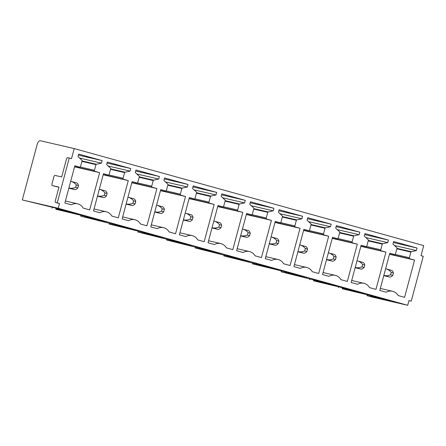 <?xml version="1.0" encoding="UTF-8"?>
<svg xmlns="http://www.w3.org/2000/svg" width="446" height="446" viewBox="0 0 446 446"><rect width="100%" height="100%" fill="white"/><g stroke="black" fill="none" stroke-linecap="round" stroke-linejoin="round"><path stroke-width="0.67" d="M383.532 298.669L342.11 288.735L349.909 290.368L342.377 288.278L364.783 293.468L354.899 290.72L313.482 280.785L321.276 282.418L313.744 280.328L336.156 285.518L281.091 271.792L292.648 274.468L285.117 272.378L307.523 277.568L297.644 274.825L252.464 263.842L264.021 266.518L256.489 264.428L278.895 269.618L223.836 255.898L235.388 258.574L227.856 256.483L250.267 261.674L195.203 247.948L206.76 250.624L199.228 248.534L221.634 253.724L166.575 239.998L178.132 242.674L170.601 240.584L193.006 245.774L137.948 232.048L149.499 234.724L141.967 232.634L164.379 237.83L154.494 235.081L109.315 224.104L120.872 226.78L113.34 224.689L135.746 229.88L80.687 216.154L92.244 218.83L84.712 216.739L107.118 221.93L97.234 219.187L55.811 209.246L63.611 210.88L56.079 208.789L78.49 213.98L68.606 211.237L22.3 199.942L37.157 144.487A4.382 2.001 -74.5 0 1 40.246 140.707L74.209 148.574L423.7 245.607L421.002 255.681L423.254 256.305L411.229 301.178L408.976 300.554L407.705 305.293L371.791 296.975L366.986 295.637L378.537 298.313L371.005 296.222L393.411 301.412L383.532 298.669M370.648 295.687L371.005 296.222M74.209 148.574L71.511 158.648L69.253 158.023L57.233 202.897L59.485 203.521L58.214 208.265L407.705 305.293M58.214 208.265L22.3 199.942M52.26 207.451L52.059 208.204M80.888 215.401L80.687 216.154M109.515 223.346L109.315 224.104M138.149 231.296L137.948 232.048M166.776 239.246L166.575 239.998M195.409 247.195L195.203 247.948M224.037 255.14L223.836 255.898M252.665 263.09L252.464 263.842M281.298 271.04L281.091 271.792M309.925 278.99L309.725 279.742M367.186 294.884L366.986 295.637M338.553 286.934L338.352 287.687M394.509 254.51A0.875 0.78 103 0 0 395.49 253.874L396.996 248.255A0.524 0.468 103 0 0 396.856 247.725L392.948 244.073L393.628 241.531L417.071 248.037L416.391 250.58L411.29 251.689A0.524 0.468 103 0 0 410.905 252.074L409.389 257.732A0.875 0.78 103 0 0 409.913 258.786L414.574 260.079L404.589 297.331L398.155 295.547A10.52 9.355 103 0 0 392.525 291.26A10.52 9.355 103 0 0 386.23 292.236L379.797 290.446L389.776 253.194L394.537 254.515M393.355 242.546L417.071 248.037M394.481 245.506L416.391 250.58M389.486 254.27L414.574 260.079M365.882 246.56A0.875 0.78 103 0 0 366.857 245.924L368.363 240.31A0.524 0.468 103 0 0 368.229 239.775L364.321 236.124L365.001 233.581L388.444 240.093L387.764 242.63L382.657 243.739A0.524 0.468 103 0 0 382.278 244.129L380.761 249.782A0.875 0.78 103 0 0 381.285 250.842L385.946 252.135L375.961 289.387L369.528 287.598A10.52 9.355 103 0 0 363.897 283.316A10.52 9.355 103 0 0 357.597 284.286L351.164 282.502L361.148 245.25L365.91 246.571M337.248 238.616A0.875 0.78 103 0 0 338.23 237.974L339.735 232.36A0.524 0.468 103 0 0 339.596 231.825L335.687 228.174L336.368 225.631L359.816 232.143L359.136 234.685L354.029 235.789A0.524 0.468 103 0 0 353.645 236.179L352.128 241.832A0.875 0.78 103 0 0 352.658 242.892L357.313 244.185L347.334 281.437L340.9 279.648A10.52 9.355 103 0 0 335.264 275.366A10.52 9.355 103 0 0 328.97 276.336L322.536 274.552L332.515 237.3L337.282 238.621M308.621 230.666A0.875 0.78 103 0 0 309.602 230.025L311.102 224.41A0.524 0.468 103 0 0 310.968 223.881L307.06 220.224L307.74 217.687L331.183 224.193L330.503 226.735L325.402 227.845A0.524 0.468 103 0 0 325.017 228.229L323.501 233.888A0.875 0.78 103 0 0 324.025 234.942L328.685 236.235L318.7 273.487L312.267 271.703A10.52 9.355 103 0 0 306.636 267.416A10.52 9.355 103 0 0 300.342 268.392L293.903 266.602L303.888 229.35L308.649 230.671M279.993 222.716A0.875 0.78 103 0 0 280.969 222.08L282.474 216.461A0.524 0.468 103 0 0 282.34 215.931L278.427 212.279L279.112 209.737L302.555 216.249L301.875 218.785L296.768 219.895A0.524 0.468 103 0 0 296.389 220.285L294.873 225.938A0.875 0.78 103 0 0 295.397 226.992L300.058 228.285L290.073 265.537L283.639 263.753A10.52 9.355 103 0 0 278.009 259.466A10.52 9.355 103 0 0 271.709 260.442L265.275 258.652L275.26 221.4L280.021 222.721M251.36 214.766A0.875 0.78 103 0 0 252.341 214.13L253.846 208.516A0.524 0.468 103 0 0 253.707 207.981L249.799 204.329L250.479 201.787L273.928 208.299L273.242 210.835L268.141 211.945A0.524 0.468 103 0 0 267.756 212.335L266.24 217.988A0.875 0.78 103 0 0 266.764 219.047L271.424 220.341L261.445 257.593L255.012 255.803A10.52 9.355 103 0 0 249.375 251.522A10.52 9.355 103 0 0 243.081 252.492L236.648 250.708L246.627 213.456L251.388 214.777M222.732 206.821A0.875 0.78 103 0 0 223.708 206.18L225.213 200.566A0.524 0.468 103 0 0 225.079 200.031L221.171 196.379L221.852 193.843L245.294 200.349L244.614 202.891L239.513 203.995A0.524 0.468 103 0 0 239.128 204.385L237.612 210.038A0.875 0.78 103 0 0 238.136 211.097L242.797 212.391L232.812 249.643L226.378 247.853A10.52 9.355 103 0 0 220.748 243.572A10.52 9.355 103 0 0 214.454 244.542L208.014 242.758L217.999 205.506L222.76 206.827M194.105 198.871A0.875 0.78 103 0 0 195.08 198.236L196.586 192.616A0.524 0.468 103 0 0 196.446 192.087L192.538 188.429L193.218 185.893L216.667 192.399L215.987 194.941L210.88 196.05A0.524 0.468 103 0 0 210.495 196.435L208.984 202.094A0.875 0.78 103 0 0 209.508 203.147L214.164 204.441L204.184 241.693L197.751 239.909A10.52 9.355 103 0 0 192.12 235.622A10.52 9.355 103 0 0 185.82 236.597L179.387 234.808L189.366 197.556L194.133 198.877M165.472 190.921A0.875 0.78 103 0 0 166.453 190.286L167.958 184.666A0.524 0.468 103 0 0 167.819 184.137L163.911 180.485L164.591 177.943L188.034 184.454L187.353 186.991L182.252 188.1A0.524 0.468 103 0 0 181.868 188.491L180.351 194.144A0.875 0.78 103 0 0 180.875 195.197L185.536 196.491L175.557 233.743L169.118 231.959A10.52 9.355 103 0 0 163.487 227.672A10.52 9.355 103 0 0 157.193 228.647L150.759 226.863L160.738 189.606L165.499 190.933M136.844 182.971A0.875 0.78 103 0 0 137.82 182.336L139.325 176.722A0.524 0.468 103 0 0 139.191 176.187L135.283 172.535L135.963 169.993L159.406 176.505L158.726 179.041L153.625 180.151A0.524 0.468 103 0 0 153.24 180.541L151.724 186.194A0.875 0.78 103 0 0 152.248 187.253L156.908 188.546L146.924 225.799L140.49 224.009A10.52 9.355 103 0 0 134.859 219.727A10.52 9.355 103 0 0 128.559 220.698L122.126 218.914L132.111 181.661L136.872 182.983M108.211 175.027A0.875 0.78 103 0 0 109.192 174.386L110.697 168.772A0.524 0.468 103 0 0 110.558 168.237L106.65 164.585L107.33 162.049L130.778 168.555L130.098 171.097L124.991 172.206A0.524 0.468 103 0 0 124.607 172.591L123.096 178.249A0.875 0.78 103 0 0 123.62 179.303L128.275 180.597L118.296 217.849L111.862 216.065A10.52 9.355 103 0 0 106.232 211.778A10.52 9.355 103 0 0 99.932 212.748L93.498 210.964L103.478 173.711L108.244 175.033M64.871 203.014L74.85 165.761L79.583 167.077A0.875 0.78 103 0 0 80.564 166.442L82.07 160.822A0.524 0.468 103 0 0 81.93 160.292L78.022 156.635L78.702 154.099L102.145 160.605L101.465 163.147L96.364 164.256A0.524 0.468 103 0 0 95.979 164.641L94.463 170.3A0.875 0.78 103 0 0 94.987 171.353L99.648 172.647L89.668 209.899L83.229 208.115A10.52 9.355 103 0 0 77.598 203.828A10.52 9.355 103 0 0 71.304 204.803L64.871 203.014M313.387 279.787L313.744 280.328M336.094 226.646L359.816 232.143M337.221 229.606L359.136 234.685M332.231 238.37L357.313 244.185M256.132 263.893L256.489 264.428M278.839 210.752L302.555 216.249M279.96 213.712L301.875 218.785M274.97 222.476L300.058 228.285M198.871 247.998L199.228 248.534M221.578 194.857L245.294 200.349M222.705 197.812L244.614 202.891M217.709 206.576L242.797 212.391M141.611 232.098L141.967 232.634M164.318 178.958L188.034 184.454M165.444 181.918L187.353 186.991M160.454 190.682L185.536 196.491M84.35 216.204L84.712 216.739M107.062 163.063L130.778 168.555M108.183 166.018L130.098 171.097M103.193 174.787L128.275 180.597M411.229 301.178L409.657 300.81A1.756 0.803 -74.5 0 0 409.657 300.81A1.756 0.803 -74.5 0 0 409.668 300.816M55.722 208.254L56.079 208.789M59.485 203.521L55.666 202.534A1.756 0.803 -74.5 0 0 55.666 202.534L57.233 202.897M69.253 158.023L67.692 157.661A1.756 0.803 -74.5 0 0 66.46 159.177L61.693 176.956L55.059 175.417A1.756 0.803 -74.5 0 0 53.821 176.928L52.009 183.702A1.756 0.803 -74.5 0 0 52.321 185.575A1.756 0.803 -74.5 0 0 52.338 185.575L58.972 187.114L55.343 200.661A1.756 0.803 -74.5 0 0 55.655 202.529L57.908 203.159A1.756 0.803 -74.5 0 0 57.908 203.159A1.756 0.803 -74.5 0 0 57.924 203.159M58.944 187.214L54.59 186.205A1.756 0.803 -74.5 0 0 54.59 186.205L52.338 185.575M54.557 186.194A1.756 0.803 -74.5 0 0 54.574 186.199L52.321 185.575M78.429 155.113L102.145 160.605M79.555 158.068L101.465 163.147M74.56 166.837L99.648 172.647M131.821 182.732L156.908 188.546M136.816 173.968L158.726 179.041M135.69 171.008L159.406 176.505M112.983 224.148L113.34 224.689M189.082 198.632L214.164 204.441M194.071 189.862L215.987 194.941M192.951 186.907L216.667 192.399M170.244 240.048L170.601 240.584M246.343 214.526L271.424 220.341M251.332 205.762L273.242 210.835M250.206 202.802L273.928 208.299M227.499 255.943L227.856 256.483M303.598 230.426L328.685 236.235M308.593 221.656L330.503 226.735M307.467 218.702L331.183 224.193M284.76 271.843L285.117 272.378M360.859 246.32L385.946 252.135M365.854 237.556L387.764 242.63M364.728 234.596L388.444 240.093M342.021 287.737L342.377 288.278M68.896 187.978L69.035 188.011C71.154 188.524 73.356 188.312 75.653 187.376L76.311 184.923C74.766 183.05 72.938 181.851 70.825 181.321L76.634 182.932M76.311 184.923L78.49 185.525C78.061 183.964 77.403 183.089 76.517 182.905M78.49 185.525L77.833 187.983C76.651 189.221 75.619 189.756 74.727 189.589L69.035 188.011M77.833 187.983L75.653 187.376M74.727 189.589L68.829 188.229M97.529 195.928L97.663 195.961C99.781 196.469 101.989 196.257 104.28 195.326L104.938 192.873C103.4 191 101.571 189.795 99.458 189.271L105.267 190.877M104.938 192.873L107.118 193.475C106.689 191.914 106.031 191.039 105.15 190.849M107.118 193.475L106.46 195.928C105.284 197.171 104.247 197.706 103.355 197.539L97.663 195.961M106.46 195.928L104.28 195.326M103.355 197.539L97.462 196.179M126.157 203.872L126.296 203.906C128.409 204.419 130.617 204.207 132.914 203.276L133.571 200.817C132.027 198.944 130.199 197.745 128.086 197.221L133.895 198.827M133.571 200.817L135.751 201.425C135.322 199.864 134.664 198.988 133.778 198.799M135.751 201.425L135.093 203.878C133.911 205.121 132.875 205.656 131.988 205.489L126.296 203.906M135.093 203.878L132.914 203.276M131.988 205.489L126.09 204.129M154.784 211.822L154.924 211.856C157.042 212.368 159.244 212.157 161.541 211.22L162.199 208.767C160.655 206.894 158.826 205.695 156.713 205.166L162.528 206.777M162.199 208.767L164.379 209.375C163.95 207.808 163.292 206.933 162.411 206.749M164.379 209.375L163.721 211.828C162.539 213.065 161.508 213.606 160.616 213.439L154.924 211.856M163.721 211.828L161.541 211.22M160.616 213.439L154.717 212.079M183.417 219.772L183.551 219.806C185.67 220.313 187.877 220.107 190.169 219.17L190.827 216.717C189.288 214.844 187.459 213.645 185.346 213.116L191.156 214.727M190.827 216.717L193.006 217.319C192.577 215.758 191.919 214.883 191.039 214.699M193.006 217.319L192.349 219.778C191.172 221.015 190.135 221.55 189.243 221.383L183.551 219.806M192.349 219.778L190.169 219.17M189.243 221.383L183.351 220.023M212.045 227.722L212.185 227.755C214.297 228.263 216.505 228.051 218.802 227.12L219.46 224.661C217.916 222.788 216.087 221.59 213.974 221.065L219.783 222.671M219.46 224.661L221.64 225.269C221.21 223.708 220.553 222.833 219.666 222.643M221.64 225.269L220.982 227.722C219.8 228.965 218.763 229.5 217.877 229.333L212.185 227.755M220.982 227.722L218.802 227.12M217.877 229.333L211.978 227.973M240.678 235.666L240.812 235.7C242.931 236.213 245.138 236.001 247.43 235.07L248.088 232.611C246.543 230.738 244.72 229.539 242.602 229.015L248.416 230.621M248.088 232.611L250.267 233.219C249.838 231.658 249.18 230.783 248.299 230.593M250.267 233.219L249.609 235.672C248.428 236.915 247.396 237.45 246.504 237.283L240.812 235.7M249.609 235.672L247.43 235.07M246.504 237.283L240.606 235.923M269.306 243.616L269.44 243.65C271.558 244.163 273.766 243.951 276.057 243.014L276.715 240.561C275.176 238.688 273.348 237.489 271.235 236.96L277.044 238.571M276.715 240.561L278.895 241.163C278.466 239.602 277.813 238.727 276.927 238.543M278.895 241.163L278.237 243.622C277.061 244.86 276.024 245.4 275.132 245.233L269.44 243.65M278.237 243.622L276.057 243.014M275.132 245.233L269.239 243.873M297.934 251.566L298.073 251.6C300.191 252.107 302.394 251.895 304.69 250.964L305.348 248.511C303.804 246.638 301.975 245.434 299.863 244.91L305.672 246.521M305.348 248.511L307.528 249.113C307.099 247.552 306.441 246.677 305.555 246.493M307.528 249.113L306.87 251.572C305.688 252.81 304.651 253.345 303.765 253.177L298.073 251.6M306.87 251.572L304.69 250.964M303.765 253.177L297.867 251.817M326.567 259.516L326.701 259.55C328.819 260.057 331.027 259.845 333.318 258.914L333.976 256.456C332.437 254.582 330.609 253.384 328.49 252.86L334.305 254.465M333.976 256.456L336.156 257.063C335.727 255.502 335.069 254.627 334.188 254.437M336.156 257.063L335.498 259.516C334.316 260.759 333.285 261.295 332.393 261.127L326.701 259.55M335.498 259.516L333.318 258.914M332.393 261.127L326.494 259.767M355.194 267.461L355.328 267.494C357.447 268.007 359.654 267.795 361.951 266.864L362.609 264.406C361.065 262.532 359.236 261.334 357.123 260.81L362.933 262.415M362.609 264.406L364.783 265.013C364.354 263.452 363.702 262.577 362.815 262.387M364.783 265.013L364.126 267.466C362.949 268.709 361.912 269.245 361.026 269.077L355.328 267.494M364.126 267.466L361.951 266.864M361.026 269.077L355.127 267.717M383.822 275.411L383.961 275.444C386.08 275.957 388.282 275.745 390.579 274.808L391.237 272.355C389.692 270.482 387.864 269.284 385.751 268.754L391.56 270.365M391.237 272.355L393.417 272.958C392.987 271.397 392.329 270.521 391.443 270.337M393.417 272.958L392.759 275.416C391.577 276.654 390.545 277.195 389.653 277.027L383.961 275.444M392.759 275.416L390.579 274.808M389.653 277.027L383.755 275.661M396.962 248.372L411.29 251.689M396.845 248.818L410.905 252.074M395.095 254.421L409.389 257.732M389.542 254.069L409.913 258.786M339.701 232.472L354.029 235.789M339.584 232.924L353.645 236.179M337.834 238.521L352.128 241.832M332.281 238.17L352.658 242.892M282.446 216.578L296.768 219.895M282.324 217.024L296.389 220.285M280.573 222.626L294.873 225.938M275.026 222.275L295.397 226.992M225.185 200.678L239.513 203.995M225.063 201.129L239.128 204.385M223.318 206.727L237.612 210.038M217.765 206.375L238.136 211.097M167.925 184.783L182.252 188.1M167.808 185.229L181.868 188.491M166.057 190.832L180.351 194.144M160.504 190.481L180.875 195.197M110.669 168.883L124.991 172.206M110.547 169.335L124.607 172.591M108.796 174.932L123.096 178.249M103.243 174.581L123.62 179.303M82.036 160.939L96.364 164.256M81.919 161.385L95.979 164.641M80.169 166.988L94.463 170.3M74.616 166.637L94.987 171.353M131.877 182.531L152.248 187.253M137.424 182.882L151.724 186.194M139.174 177.285L153.24 180.541M139.297 176.833L153.625 180.151M189.137 198.431L209.508 203.147M194.685 198.782L208.984 202.094M196.435 193.179L210.495 196.435M196.558 192.728L210.88 196.05M246.393 214.325L266.764 219.047M251.945 214.677L266.24 217.988M253.696 209.074L267.756 212.335M253.813 208.628L268.141 211.945M303.654 230.225L324.025 234.942M309.206 230.576L323.501 233.888M310.951 224.974L325.017 228.229M311.074 224.522L325.402 227.845M360.914 246.12L381.285 250.842M366.461 246.471L380.761 249.782M368.212 240.868L382.278 244.129M368.335 240.422L382.657 243.739M380.332 288.439L392.525 291.26M323.071 272.539L335.264 275.366M265.816 256.645L278.009 259.466M208.555 240.745L220.748 243.572M151.294 224.851L163.487 227.672M94.039 208.951L106.232 211.778M65.406 201.007L77.598 203.828M122.667 216.901L134.859 219.727M179.928 232.801L192.12 235.622M237.183 248.695L249.375 251.522M294.444 264.595L306.636 267.416M351.704 280.489L363.897 283.316"/></g></svg>
